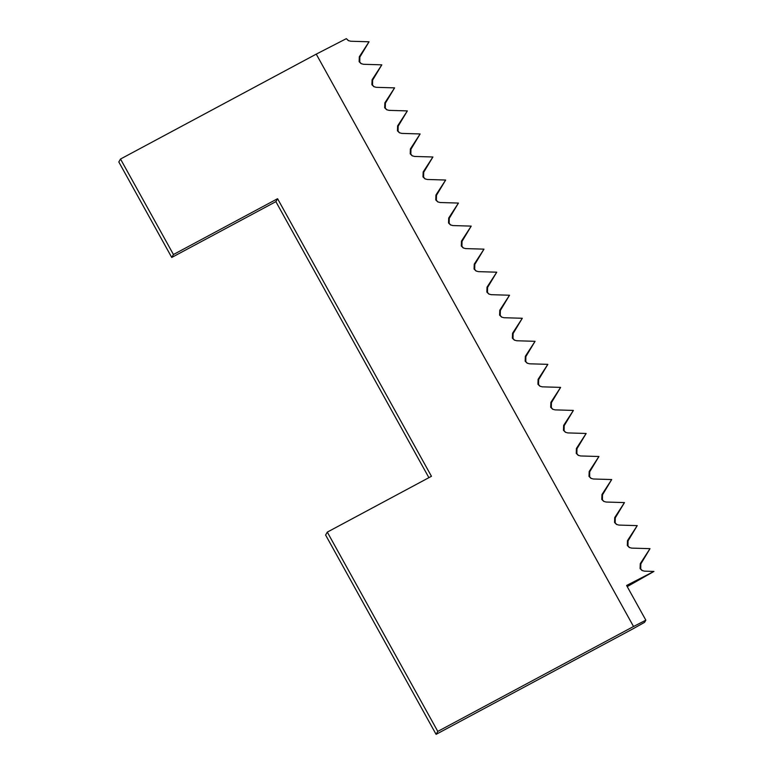 <?xml version="1.0" encoding="UTF-8"?>
<svg xmlns="http://www.w3.org/2000/svg" width="773" height="773" viewBox="0 0 773 773"><rect width="100%" height="100%" fill="white"/><g stroke="black" fill="none" stroke-linecap="round" stroke-linejoin="round"><path stroke-width="1.16" d="M316.254 54.129L346.362 38.65L348.294 40.583L350.7 41.24L369.04 41.79L359.31 56.767L359.136 61.685L361.059 63.618L363.474 64.285L381.814 64.835L372.084 79.812L371.9 84.73L373.832 86.653L376.248 87.32L394.588 87.871L384.857 102.848L384.674 107.766L386.606 109.698L389.022 110.365L407.352 110.906L397.622 125.893L397.448 130.811L399.38 132.734L401.786 133.4L420.126 133.951L410.395 148.928L410.212 153.846L412.144 155.779L414.56 156.446L432.899 156.987L423.169 171.964L422.986 176.891L424.918 178.814L427.334 179.481L445.663 180.032L435.943 195.009L435.759 199.927L437.692 201.859L440.108 202.516L458.437 203.067L448.707 218.044L448.533 222.972L450.456 224.895L452.872 225.561L471.211 226.112L461.481 241.089L461.297 246.007L463.23 247.94L465.646 248.597L483.985 249.148L474.255 264.124L474.071 269.043L476.004 270.975L478.419 271.642L496.749 272.193L487.019 287.17L486.845 292.088L488.778 294.011L491.184 294.677L509.523 295.228L499.793 310.205L499.609 315.123L501.542 317.056L503.957 317.722L522.297 318.263L512.567 333.25L512.383 338.168L514.316 340.091L516.731 340.758L535.071 341.308L525.34 356.285L525.157 361.204L527.089 363.136L529.505 363.803L547.835 364.344L538.105 379.321L537.931 384.249L539.854 386.171L542.269 386.838L560.609 387.389L550.878 402.366L550.695 407.284L552.627 409.217L555.043 409.874L573.382 410.424L563.652 425.401L563.469 430.329L565.401 432.252L567.817 432.919L586.147 433.469L576.416 448.446L576.243 453.365L578.175 455.287L580.581 455.954L598.92 456.505L589.19 471.482L589.007 476.4L590.939 478.332L593.355 478.999L611.694 479.55L601.964 494.527L601.78 499.445L603.713 501.368L606.129 502.035L624.468 502.585L614.738 517.562L614.554 522.48L616.487 524.413L618.902 525.08L637.232 525.621L627.502 540.607L627.328 545.525L629.251 547.448L631.667 548.115L650.006 548.666L640.276 563.643L640.092 568.561L642.025 570.493L644.44 571.15L653.929 571.44L626.603 585.48L645.841 620.178L633.531 626.507L316.254 54.129L120.511 159.035L173.442 254.52L171.741 257.457L118.81 161.963L120.511 159.035M642.334 570.648L640.72 568.909L640.817 563.942L650.006 548.666M629.56 547.613L627.947 545.873L628.043 540.907L637.232 525.621M616.796 524.567L615.182 522.838L615.269 517.862L624.468 502.585M604.022 501.532L602.409 499.793L602.505 494.826L611.694 479.55M591.248 478.487L589.635 476.757L589.731 471.781L598.92 456.505M578.484 455.452L576.861 453.712L576.958 448.746L586.147 433.469M565.71 432.416L564.097 430.677L564.184 425.71L573.382 410.424M552.937 409.371L551.323 407.632L551.42 402.665L560.609 387.389M540.163 386.336L538.549 384.596L538.646 379.63L547.835 364.344M527.399 363.291L525.785 361.551L525.872 356.585L535.071 341.308M514.625 340.255L513.011 338.516L513.108 333.55L522.297 318.263M501.851 317.21L500.237 315.481L500.334 310.504L509.523 295.228M489.087 294.175L487.463 292.436L487.56 287.469L496.749 272.193M476.313 271.13L474.699 269.4L474.786 264.424L483.985 249.148M463.539 248.094L461.925 246.355L462.022 241.389L471.211 226.112M450.765 225.059L449.152 223.32L449.248 218.353L458.437 203.067M438.001 202.014L436.387 200.275L436.474 195.308L445.663 180.032M425.227 178.978L423.614 177.239L423.71 172.273L432.899 156.987M412.453 155.933L410.84 154.194L410.936 149.228L420.126 133.951M399.689 132.898L398.066 131.159L398.163 126.192L407.352 110.906M386.915 109.853L385.302 108.123L385.389 103.147L394.588 87.871M374.142 86.818L372.528 85.078L372.625 80.112L381.814 64.835M361.368 63.773L359.754 62.043L359.851 57.076L369.04 41.79M627.232 586.601L653.929 571.44M645.841 620.178L644.595 622.333L631.841 629.444L436.088 734.35L437.789 731.413L633.531 626.507M348.604 40.737L346.362 38.65M436.088 734.35L325.617 535.042L327.308 532.114L431.45 476.294L277.575 198.709L173.442 254.52M327.308 532.114L437.789 731.413M428.889 477.666L275.884 201.647L171.741 257.457M275.884 201.647L277.575 198.709M359.851 57.076L359.31 56.767M372.625 80.112L372.084 79.812M385.389 103.147L384.857 102.848M398.163 126.192L397.622 125.893M410.936 149.228L410.395 148.928M423.71 172.273L423.169 171.964M436.474 195.308L435.943 195.009M449.248 218.353L448.707 218.044M462.022 241.389L461.481 241.089M474.786 264.424L474.255 264.124M487.56 287.469L487.019 287.17M500.334 310.504L499.793 310.205M513.108 333.55L512.567 333.25M525.872 356.585L525.34 356.285M538.646 379.63L538.105 379.321M551.42 402.665L550.878 402.366M564.184 425.71L563.652 425.401M576.958 448.746L576.416 448.446M589.731 471.781L589.19 471.482M602.505 494.826L601.964 494.527M615.269 517.862L614.738 517.562M628.043 540.907L627.502 540.607M640.817 563.942L640.276 563.643"/></g></svg>
